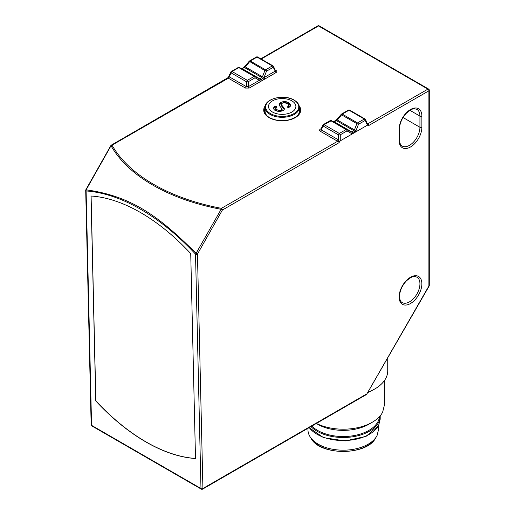 <?xml version="1.0" encoding="UTF-8"?>
<svg xmlns="http://www.w3.org/2000/svg" width="515" height="515" viewBox="0 0 515 515"><rect width="100%" height="100%" fill="white"/><g stroke="black" fill="none" stroke-linecap="round" stroke-linejoin="round"><path stroke-width="0.77" d="M300 110.925A17.8 10.281 0 0 0 299.318 108.388M265.083 108.388A17.8 10.281 0 0 0 264.407 110.925M297.052 116.126A17.117 9.882 0 0 0 299.318 111.208L299.318 107.416C299.318 104.648 297.599 102.215 294.162 100.116C284.37 93.878 264.395 98.565 265.083 107.416L265.296 108.968C265.901 111.073 267.504 112.888 270.098 114.407A17.117 9.882 0 0 0 288.754 116.551A17.117 9.882 0 0 0 299.318 107.416M265.083 107.416L265.083 111.208A17.117 9.882 0 0 0 267.356 116.126M291.883 100.869A13.693 7.905 180 0 1 291.883 112.045A13.693 7.905 180 0 1 272.519 112.045A13.693 7.905 180 0 1 269.77 109.772A13.693 7.905 180 0 1 274.366 99.974A13.693 7.905 180 0 1 291.883 100.869M275.068 70.149L275.068 71.225L263.989 77.623A1.371 0.792 -120 0 0 264.922 78.995L260.294 81.666L259.36 80.295L248.275 86.694L246.408 86.694L245.468 88.065L228.364 78.183A1.371 0.792 120 0 0 229.297 76.819L228.209 78.093L227.958 77.804M111.06 145.726L111.04 145.739A171.585 99.067 -0 0 0 221.122 209.296L196.099 253.322C160.39 217.897 132.928 196.221 86.134 189.835L111.04 145.739A1.371 1.062 -29.4 0 1 112.025 145.166A170.549 98.468 0 0 0 221.444 208.337L337.621 141.264C338.786 141.471 339.218 141.966 338.915 142.752L340.267 140.853L340.267 134.821A1.371 0.792 -120 0 0 339.327 133.449L324.044 124.624A1.371 0.792 -60 0 0 323.111 125.995A1.371 0.74 24.9 0 1 322.899 125.744A1.371 0.985 -43.1 0 1 324.044 124.624A1.371 0.792 60 0 0 323.362 124.559A1.371 1.371 0 0 0 322.802 125.164A1.371 0.74 24.9 0 0 322.899 125.744M91.161 424.791A1.371 1.371 0 0 0 91.85 425.95A1.371 0.792 -60 0 1 91.599 425.602A1.371 0.792 -60 0 1 91.567 425.351L86.102 190.943L85.702 190.389L91.161 424.791A1.371 0.811 -1.3 0 0 91.567 425.351L200.979 488.523L195.52 254.114L196.099 253.322L197.457 254.088L222.409 210.017L221.122 209.296A1.371 0.348 -79.4 0 1 221.444 208.337A1.371 0.792 60 0 1 222.409 210.017L338.915 142.752M338.477 139.874L337.46 141.174L338.394 139.803L339.662 141.78M321.186 128.653L320.349 129.136L321.283 128.847L321.283 129.928A1.371 0.792 -60 0 1 320.349 131.293L337.46 141.174M368.792 125.506L368.148 123.639L427.926 89.127A1.371 0.792 -120 0 1 428.86 90.492A1.371 0.792 -120 0 1 428.898 90.801L368.792 125.506L367.44 125.164L365.232 120.401L358.472 124.302L356.052 130.54L354.436 129.896L353.902 130.707L351.797 131.917L350.96 131.898L351.211 133.334L347.02 130.913A1.371 0.792 -120 0 0 346.086 129.548L330.804 120.722A1.371 0.792 -120 0 0 330.115 120.658L323.362 124.559A1.371 0.792 60 0 0 323.111 124.913A1.371 0.74 24.9 0 0 322.802 125.164L321.032 129.201M333.327 121.72L336.424 120.195M367.144 123.323L367.993 123.542A1.371 0.792 -60 0 1 367.433 123.664M275.448 70.555A1.371 0.792 120 0 0 276.008 70.439C277.044 71.154 277.044 71.875 276.008 72.596L264.922 78.995M276.008 72.596L273.246 67.291A1.371 0.74 -24.9 0 0 273.555 66.467L275.319 70.504M273.117 65.965A1.371 0.792 120 0 0 272.995 65.856L257.712 57.03A1.371 0.792 120 0 0 257.024 57.101L272.313 65.926A1.371 0.792 -120 0 1 273.246 67.291L266.487 71.199L263.989 77.623L262.753 78.641L263.59 79.683M264.066 77.43L262.45 76.787L259.811 78.814L258.974 78.789L259.225 80.231L260.648 79.857A1.371 0.792 -120 0 0 261.491 80.9M259.225 80.231L255.034 77.81L248.275 81.711L248.275 86.694A1.371 0.792 -120 0 0 249.215 88.065L245.468 88.065M284.241 108.369A4.468 2.581 0 0 1 284.306 108.807A4.468 2.581 0 0 1 284.08 109.611A4.88 2.82 0 0 1 282.851 110.738L279.227 111.646L275.448 110.628A6.283 3.624 0 0 1 273.826 109.141A4.777 2.755 0 0 1 273.6 108.317A4.777 2.755 0 0 1 273.787 107.551A6.341 3.656 0 0 1 275.338 106.045L276.832 106.76L275.699 108.298L276.928 109.721L279.31 110.468A2.491 1.442 0 0 0 281.345 110.03L282.111 109.051L279.439 105.601A5.137 2.968 0 0 1 279.149 104.622A5.137 2.968 0 0 1 279.272 103.979L280.72 102.569A5.755 3.322 0 0 1 283.295 101.687A5.021 2.897 0 0 1 286.14 101.706L288.806 102.685L290.782 105.215L288.767 107.796L287.286 107.101L288.484 105.852A3.882 2.24 0 0 0 288.567 105.375A3.882 2.24 0 0 0 288.368 104.661A4.822 2.781 0 0 0 287.145 103.534L284.55 102.755A2.916 1.68 0 0 0 282.239 103.277A2.775 1.603 0 0 0 281.486 104.011A2.717 1.571 0 0 0 281.409 104.371A2.717 1.571 0 0 0 281.544 104.86L284.241 108.369L284.241 109.251M275.699 109.315L275.699 108.247L275.699 109.418L276.928 110.834L279.31 111.588L279.31 110.468M281.345 110.03L281.345 111.143L282.111 110.197L282.111 109.051M229.207 76.793L228.036 77.926M228.293 77.495L111.343 145.101A1.371 1.371 0 0 0 110.834 145.61L85.883 189.681A1.371 1.371 0 0 0 85.702 190.389M367.44 125.164L340.267 140.853M350.96 131.898L346.769 129.477L346.086 129.548L339.327 133.449A1.371 0.792 -60 0 0 338.394 134.821L323.111 125.995L321.283 129.928L338.394 139.803L338.394 134.821A1.371 0.341 0 0 0 339.945 134.872A1.371 0.341 0 0 0 340.267 134.821L347.02 130.913A1.371 0.953 -60 0 0 346.769 129.477L331.486 120.658A1.371 1.249 -60 0 0 330.43 120.594M365.508 119.519A1.371 0.74 -24.9 0 1 365.541 119.577A1.371 0.74 -24.9 0 1 365.232 120.401L365.18 120.207A1.371 0.792 -120 0 0 364.298 119.036L357.539 122.937A1.371 0.792 -120 0 1 357.603 122.976A1.371 0.792 -120 0 1 358.472 124.302L356.856 123.658L354.436 129.896L337.377 120.046L333.907 122.055M356.052 130.54L354.835 132.072L353.902 130.707L336.54 120.684A1.371 0.792 -120 0 0 335.857 120.613L341.188 114.369L341.567 114.832A1.371 0.792 120 0 1 342.256 114.111A1.371 0.792 -120 0 0 341.567 114.04L348.327 110.139A1.371 0.792 -120 0 1 348.893 110.152A1.371 0.792 -120 0 1 349.009 110.21A1.371 0.792 -60 0 1 349.698 110.139L364.981 118.965A1.371 0.792 -60 0 0 364.298 119.036L349.009 110.21L342.256 114.111L357.539 122.937A1.371 0.792 120 0 0 356.856 123.658L341.567 114.832L337.377 120.046L337.125 119.615M368.051 125.364L365.541 119.577A1.371 1.371 0 0 0 364.981 118.965M256.09 57.39L256.908 57.043A1.371 0.792 -120 0 1 257.024 57.101L250.264 61.002L265.553 69.828A1.371 0.792 120 0 0 264.871 70.549L266.487 71.199A1.371 0.792 -120 0 0 265.618 69.866A1.371 0.792 -120 0 0 265.553 69.828L272.313 65.926A1.371 0.792 120 0 1 272.995 65.856A1.371 1.371 0 0 1 273.555 66.467A1.371 0.74 -24.9 0 0 273.452 66.332M280.72 102.569L280.72 103.682A5.755 3.322 180 0 1 283.295 102.807A5.021 2.897 180 0 1 286.14 102.82L288.806 103.805L290.782 106.328M288.484 105.852L288.136 107.5M288.567 105.375L288.567 106.496A3.882 2.24 180 0 1 288.484 106.966M281.544 104.86L281.544 105.981A2.717 1.571 180 0 1 281.409 105.491L281.409 104.371M281.544 105.981L284.241 109.483M273.787 107.551L273.787 108.671A6.341 3.656 180 0 1 275.338 107.165L276.008 107.487M275.338 106.045L275.338 107.165M281.345 111.143A2.491 1.442 180 0 1 279.31 111.588M279.272 103.979L279.272 105.099L280.72 103.682M202.498 489.173A1.371 0.792 -120 0 0 202.633 489.121L366.242 394.657A1.371 0.792 -120 0 0 366.526 394.033L202.916 488.49L197.457 254.088A1.371 0.811 -1.3 0 1 197.432 254.101A1.371 0.811 -1.3 0 1 195.52 254.114C162.534 218.766 123.323 193.756 86.102 190.943L86.102 189.797M429.298 285.445A1.371 0.792 180 0 1 428.898 286.005L429.111 286.128A1.371 1.371 0 0 0 429.298 285.445L429.298 90.241A1.371 0.792 0 0 1 428.898 90.801L428.898 286.005L366.731 394.155A1.371 1.017 38 0 1 366.635 394.316A1.371 1.017 38 0 1 366.39 394.522M341.188 114.369A1.371 1.371 0 0 1 341.567 114.04A1.371 0.792 -120 0 0 341.509 114.085M241.516 69.074L245.391 66.937L262.45 76.787L264.871 70.549L249.202 61.259L243.872 67.504A1.371 0.792 -120 0 1 244.554 67.574L261.916 77.598L262.753 78.641L260.648 79.857A1.371 0.792 -120 0 0 259.811 78.814L242.449 68.791L241.921 68.946L239.501 67.549L254.783 76.375L239.501 67.549A1.371 1.249 -60 0 0 238.445 67.484M254.777 76.368L258.974 78.789M254.783 76.375A1.371 0.792 -60 0 0 254.101 76.439L238.812 67.613L232.059 71.514A1.371 0.792 -120 0 0 231.37 71.45L238.13 67.549A1.371 0.792 -120 0 1 238.748 67.581A1.371 0.792 -120 0 1 238.812 67.613A1.371 0.792 -60 0 1 239.501 67.549L254.783 76.375A1.371 0.953 -60 0 1 255.034 77.81A1.371 0.792 -120 0 0 254.848 77.276A1.371 0.792 -120 0 0 254.101 76.439L247.342 80.34A1.371 0.792 120 0 0 246.408 81.711A1.371 0.341 0 0 0 248.275 81.711A1.371 0.792 -120 0 0 247.458 80.417A1.371 0.792 -120 0 0 247.342 80.34L232.059 71.514A1.371 0.792 120 0 0 231.119 72.885L246.408 81.711L246.408 86.694L229.297 76.819L231.119 72.885A1.371 0.74 24.9 0 1 230.817 72.055L228.325 77.424M245.14 66.506L245.391 66.937L245.14 66.506M245.391 66.937L249.582 61.723A1.371 0.792 120 0 1 250.264 61.002A1.371 0.792 -120 0 0 249.582 60.937A1.371 0.792 -120 0 0 249.524 60.976M190.73 253.605A171.173 96.17 -121.3 0 0 91.001 196.022L95.771 400.934A171.173 96.17 -121.3 0 0 195.507 458.511L190.73 253.605M91.097 196.028L95.867 400.87A171.173 96.17 -121.3 0 0 195.5 458.447M383.72 364.749L386.701 359.586M367.832 392.269A44.502 25.692 0 0 0 387.731 370.858L387.731 357.803M316.397 423.433A41.078 23.716 0 0 0 372.474 422.133A41.078 23.716 0 0 0 382.645 412.155L384.306 405.472L384.312 380.74M316.307 423.491L317.401 424.128A36.282 20.948 0 0 0 369.055 424.128L372.474 422.133M311.82 426.079A36.282 20.948 0 0 0 347.554 436.392A36.282 20.948 0 0 0 378.042 421.489A36.282 20.948 0 0 0 379.465 416.648M380.199 415.817A36.971 21.347 180 0 1 380.199 416.152A36.971 21.347 180 0 1 378.705 422.165A36.971 21.347 180 0 1 347.374 437.364A36.971 21.347 180 0 1 310.963 426.575M307.97 428.306L307.97 429.819A35.258 20.355 0 0 0 309.978 436.598A35.258 20.355 0 0 0 343.228 450.181A35.258 20.355 0 0 0 376.478 436.598A35.258 20.355 0 0 0 377.064 435.548L378.486 429.819L378.486 425.789M265.083 107.828A17.8 10.281 0 0 0 264.401 110.648C264.33 113.12 266.023 115.437 269.474 117.6C275.551 120.774 282.42 121.437 290.087 119.589C297.219 116.892 300.528 113.912 300.007 110.648A17.8 10.281 0 0 0 299.318 107.828M265.315 105.749A18.489 10.673 0 0 0 269.133 117.639A18.489 10.673 0 0 0 292.675 118.888A18.489 10.673 0 0 0 299.093 105.749M270.497 113.622A16.551 9.553 0 0 0 293.904 113.622A16.551 9.553 0 0 0 293.904 100.11A16.551 9.553 0 0 0 274.688 98.352A16.551 9.553 0 0 0 265.856 108.362A16.551 9.553 0 0 0 267.176 110.873A16.551 9.553 0 0 0 270.497 113.622M228.364 78.183L112.025 145.166A1.371 0.792 -120 0 0 111.343 145.101M320.349 129.136C319.306 129.857 319.306 130.572 320.349 131.293M337.087 119.467L336.057 120.066M367.993 123.542L367.156 123.059M260.796 58.813L317.826 25.885A1.371 0.792 -120 0 1 318.264 25.847A1.371 0.792 -120 0 1 318.508 25.956A1.371 0.792 -60 0 1 319.197 25.885L428.609 89.056A1.371 0.792 -60 0 0 427.926 89.127L318.508 25.956L261.195 59.045M275.171 69.956L276.008 70.439M260.294 81.666L249.215 88.065M334.866 120.832A1.371 0.792 -120 0 0 335.252 120.961M421.875 283.81A16.087 9.289 -60 0 1 410.5 303.515A16.087 9.289 -60 0 1 399.119 296.949A16.087 9.289 -60 0 1 410.5 277.244A16.087 9.289 -60 0 1 421.875 283.81M399.119 129.239A16.087 9.289 -60 0 1 410.5 109.528A16.087 9.289 -60 0 1 421.875 116.1L421.875 127.282A16.087 9.289 -60 0 1 410.5 146.987A16.087 9.289 -60 0 1 399.119 140.415L399.119 129.239A1.371 0.792 180 0 0 399.524 128.679C399.737 123.143 402.041 117.961 406.444 113.139C414.408 106.528 414.659 109.186 416.893 109.36A14.723 8.498 -60 0 1 419.937 116.1A1.371 0.792 0 0 0 421.875 116.1M354.835 132.072L352.736 133.288A1.371 0.792 -120 0 0 351.797 131.917L334.441 121.894L333.598 121.971M335.857 120.613L333.752 121.83M428.609 89.056A1.371 1.371 0 0 1 429.298 90.241A1.371 0.792 0 0 0 429.265 90.08M230.868 71.971A1.371 0.74 24.9 0 0 230.817 72.055A1.371 1.371 0 0 1 231.37 71.45A1.371 0.792 -120 0 0 231.171 71.669M288.806 102.685L288.806 103.805M282.986 106.592L282.986 107.712M276.928 109.721L276.928 110.834M282.111 109.116L282.111 110.165M283.295 101.687L283.295 102.807M286.14 101.706L286.14 102.82M201.262 489.121A1.371 0.792 120 0 1 200.979 488.523A1.371 0.811 -1.3 0 0 202.916 488.49A1.371 0.792 -120 0 1 202.633 489.121A1.371 1.371 0 0 1 201.262 489.121L91.85 425.95M351.211 133.334L352.736 133.288M419.937 283.81A14.723 8.498 -60 0 1 413.513 298.623A14.723 8.498 -60 0 1 402.17 302.569C400.573 301.803 399.692 299.743 399.524 296.389C399.737 290.853 402.041 285.677 406.444 280.855C414.408 274.238 414.659 276.903 416.893 277.07A14.723 8.498 -60 0 1 419.937 283.81M409.934 110.326L419.937 116.1L419.937 127.282A1.371 0.792 0 0 0 421.875 127.282M403.039 117.523L419.937 127.282A14.723 8.498 -60 0 1 413.513 142.095A14.723 8.498 -60 0 1 402.17 146.041C400.573 145.275 399.692 143.215 399.524 139.861A1.371 0.792 180 0 1 399.119 140.415M346.769 129.477L331.486 120.658L324.044 124.624M241.503 68.843L243.872 67.504M239.501 67.549L239.501 67.549A1.371 1.371 0 0 0 238.13 67.549M367.652 392.585A41.078 23.716 0 0 0 371.714 390.602M309.225 427.579A36.971 21.347 0 0 0 345.411 440.499A36.971 21.347 0 0 0 378.705 425.203L380.199 419.191L378.634 425.512L366.068 436.366L345.147 440.962L323.523 437.66L309.116 427.643M309.978 436.598L311.015 438.297A34.164 19.725 0 0 0 343.228 451.449A34.164 19.725 0 0 0 375.441 438.297L376.478 436.598M319.197 25.885A1.371 1.371 0 0 0 317.826 25.885M429.111 286.128L366.744 394.162A1.371 1.371 0 0 1 366.242 394.657M399.524 139.861L399.524 128.679M349.698 110.139A1.371 1.371 0 0 0 348.327 110.139M257.712 57.03A1.371 1.371 0 0 0 256.341 57.03L249.582 60.937A1.371 1.371 0 0 0 249.202 61.259M331.486 120.658A1.371 1.371 0 0 0 330.115 120.658M380.199 416.152L380.199 419.191M311.015 438.297C319.912 455.749 366.545 455.749 375.441 438.297"/></g></svg>

